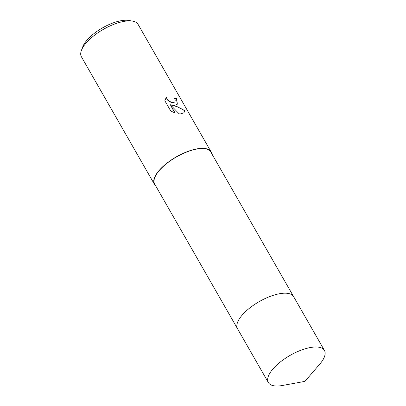 <?xml version="1.0" encoding="UTF-8"?>
<svg xmlns="http://www.w3.org/2000/svg" width="406" height="406" viewBox="0 0 406 406"><rect width="100%" height="100%" fill="white"/><g stroke="black" fill="none" stroke-linecap="round" stroke-linejoin="round"><path stroke-width="0.61" d="M286.753 293.249A32.313 12.784 150.2 0 0 283.215 293.249A32.313 12.784 150.2 0 0 238.094 321.116M283.221 293.249A32.318 12.784 150.2 0 0 253.308 305.348A32.318 12.784 150.2 0 0 236.84 325.5M293.533 296.481L210.785 151.996A32.313 12.784 150.2 0 0 200.381 148.606A32.313 12.784 150.2 0 0 167.313 163.029A32.313 12.784 150.2 0 0 154.701 184.116L237.449 328.601M175.727 105.052L172.428 105.017L176.432 106.281L184.623 110.493L183.999 112.746L180.797 113.903L179.178 113.868L170.337 104.702L175.103 113.02L170.723 110.995L164.846 100.734L166.404 96.983L167.023 98.932L169.063 101.109L171.738 102.327L174.067 102.327L174.874 101.82L175.265 100.038L174.539 98.161A32.642 12.911 -29.8 0 1 176.61 98.364L177.361 104.175L175.727 105.052M211.688 153.58A32.642 12.911 150.2 0 0 211.069 151.834L138.065 24.36A32.642 12.911 150.2 0 0 132.539 21.117A32.642 12.911 150.2 0 0 127.555 20.934A32.642 12.911 150.2 0 0 81.413 50.4A32.642 12.911 150.2 0 0 81.413 56.804L154.417 184.278A32.642 12.911 150.2 0 0 155.605 185.699M211.069 151.834A32.642 12.911 150.2 0 0 200.559 148.408A32.642 12.911 150.2 0 0 167.155 162.979A32.642 12.911 150.2 0 0 154.417 184.278M132.539 21.117L128.768 20.462A29.379 11.622 150.2 0 0 124.282 20.3A29.379 11.622 150.2 0 0 82.753 46.817L81.413 50.4M177.27 104.271L176.427 98.567A32.313 12.784 150.2 0 0 174.656 98.374M184.623 110.493L184.441 110.701C181.005 108.3 176.94 106.474 172.251 105.215L172.428 105.017M174.783 101.911L173.89 102.52L172.438 102.662L169.744 101.835L167.379 99.917L166.221 97.207M174.737 112.898L170.337 104.702M183.908 112.843L184.436 110.701M319.811 364.086A32.313 12.784 150.2 0 0 324.44 350.449A32.313 12.784 150.2 0 0 302.637 349.617A32.313 12.784 150.2 0 0 273.69 368.13A32.313 12.784 150.2 0 0 268.356 382.569A32.313 12.784 150.2 0 0 282.459 385.482L304.916 381.381L319.811 364.086M324.44 350.449L293.624 296.639A32.318 12.784 150.2 0 0 271.822 295.807A32.318 12.784 150.2 0 0 242.869 314.32A32.318 12.784 150.2 0 0 237.535 328.764L268.356 382.569"/></g></svg>
